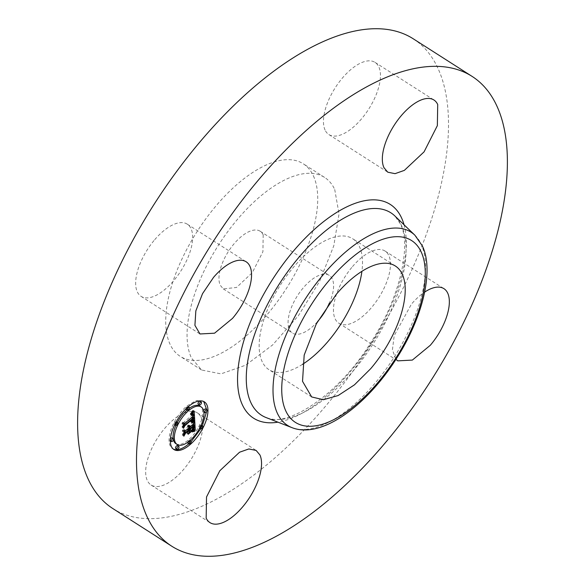 <?xml version="1.0" encoding="UTF-8"?>
<svg xmlns="http://www.w3.org/2000/svg" width="585" height="585" viewBox="0 0 585 585"><rect width="100%" height="100%" fill="white"/><g stroke="black" fill="none" stroke-linecap="round" stroke-linejoin="round"><path stroke-width="0.44" stroke-dasharray="2.92 2.19" d="M302.438 364.396A77.695 35.999 -57.4 0 1 269.02 369.698A77.695 35.999 -57.4 0 1 293.685 266.994A77.695 35.999 -57.4 0 1 352.675 238.746A77.695 35.999 -57.4 0 1 361.918 271.301M317.523 321.633A34.222 15.853 -57.4 0 1 292.42 333.062A34.222 15.853 -57.4 0 1 289.378 329.435A34.222 15.853 -57.4 0 1 300.273 291.623A34.222 15.853 -57.4 0 1 329.267 275.381A34.222 15.853 -57.4 0 1 332.309 279.008A34.222 15.853 -57.4 0 1 329.45 302.957M263.192 234.848L262.906 251.725L252.296 272.661L236.537 287.462L223.302 288.902L220.26 285.275A34.222 15.853 -57.4 0 1 231.155 247.47A34.222 15.853 -57.4 0 1 260.149 231.229A34.222 15.853 -57.4 0 1 263.192 234.848M313.399 175.88A114.265 52.935 -57.4 0 1 277.019 302.123A114.265 52.935 -57.4 0 1 180.209 356.353A114.265 52.935 -57.4 0 1 170.052 344.251A114.265 52.935 -57.4 0 1 206.432 218.008A114.265 52.935 -57.4 0 1 303.242 163.771A114.265 52.935 -57.4 0 1 313.399 175.88M334.73 189.511L339.037 213.913L333.779 245.839L319.622 281.275L298.357 315.754L272.639 344.938L245.722 365.157L220.991 373.873L201.547 369.983L191.39 357.881A114.265 52.935 -57.4 0 1 227.762 231.631A114.265 52.935 -57.4 0 1 324.573 177.401A114.265 52.935 -57.4 0 1 334.73 189.511M413.156 38.742A278.796 129.168 -57.4 0 1 437.938 68.284A278.796 129.168 -57.4 0 1 349.179 376.316A278.796 129.168 -57.4 0 1 112.963 508.643M154.696 239.718A42.851 19.853 -57.4 0 1 187.229 224.143A42.851 19.853 -57.4 0 1 173.628 280.778A42.851 19.853 -57.4 0 1 141.095 296.361A42.851 19.853 -57.4 0 1 154.696 239.718M325.077 130.046A42.851 19.853 -57.4 0 1 338.715 82.704A42.851 19.853 -57.4 0 1 375.022 62.368A42.851 19.853 -57.4 0 1 378.831 66.902A42.851 19.853 -57.4 0 1 365.186 114.243A42.851 19.853 -57.4 0 1 328.887 134.579A42.851 19.853 -57.4 0 1 325.077 130.046M352.492 266.606A42.851 19.853 -57.4 0 1 385.025 251.023A42.851 19.853 -57.4 0 1 371.424 307.666A42.851 19.853 -57.4 0 1 338.89 323.242A42.851 19.853 -57.4 0 1 352.492 266.606M201.043 417.339A42.851 19.853 -57.4 0 1 187.405 464.68A42.851 19.853 -57.4 0 1 151.098 485.023A42.851 19.853 -57.4 0 1 147.288 480.482A42.851 19.853 -57.4 0 1 160.934 433.141A42.851 19.853 -57.4 0 1 197.233 412.805A42.851 19.853 -57.4 0 1 201.043 417.339M395.957 359.344L392.425 349.845L394.188 335.666L411.372 304.222A42.851 19.853 -57.4 0 1 424.659 292.098M203.712 401.5L203.097 401.047L195.968 400.579L186.871 406.012A28.277 13.104 122.6 0 0 170.893 430.077A28.277 13.104 122.6 0 0 172.648 448.717A28.277 13.104 122.6 0 0 173.314 449.083M188.801 443.81A28.277 13.104 122.6 0 0 188.867 443.752L191.185 441.609M200.75 428.856L202.344 425.807M206.593 411.694L206.673 409.675M189.357 408.235A22.281 10.325 122.6 0 0 187.083 410.019A22.281 10.325 122.6 0 0 187.017 410.078M177.357 422.421A22.281 10.325 122.6 0 0 175.844 425.492M173.167 438.64A22.281 10.325 122.6 0 0 173.394 439.847M175.873 443.657A22.281 10.325 122.6 0 0 188.655 439.744A22.281 10.325 122.6 0 0 201.247 420.791A22.281 10.325 122.6 0 0 199.865 406.107M203.631 410.736A1.711 0.797 122.6 0 0 203.734 411.862A1.711 0.797 122.6 0 0 204.721 411.562A1.711 0.797 122.6 0 0 205.686 410.107A1.711 0.797 122.6 0 0 205.584 408.973M187.843 443.196A1.711 0.797 122.6 0 0 188.823 442.889A1.711 0.797 122.6 0 0 189.796 441.434A1.711 0.797 122.6 0 0 189.686 440.3A1.711 0.797 122.6 0 0 188.706 440.607A1.711 0.797 122.6 0 0 187.661 442.34M201.174 425.083A1.711 0.797 122.6 0 0 200.311 425.441A1.711 0.797 122.6 0 0 199.346 426.896A1.711 0.797 122.6 0 0 199.448 428.023A1.711 0.797 122.6 0 0 200.436 427.723A1.711 0.797 122.6 0 0 201.401 426.268A1.711 0.797 122.6 0 0 201.298 425.134M170.432 438.889A1.711 0.797 122.6 0 0 170.162 440.79A1.711 0.797 122.6 0 0 171.142 440.49A1.711 0.797 122.6 0 0 172.107 439.028A1.711 0.797 122.6 0 0 172.005 437.902M175.705 448.476A1.711 0.797 122.6 0 0 176.692 448.176A1.711 0.797 122.6 0 0 177.657 446.721A1.711 0.797 122.6 0 0 177.555 445.587M186.052 409.463A1.711 0.797 122.6 0 0 187.039 409.156A1.711 0.797 122.6 0 0 188.004 407.701A1.711 0.797 122.6 0 0 187.895 406.575A1.711 0.797 122.6 0 0 186.915 406.875A1.711 0.797 122.6 0 0 185.833 408.973M198.183 404.176A1.711 0.797 122.6 0 0 199.171 403.869A1.711 0.797 122.6 0 0 200.136 402.414A1.711 0.797 122.6 0 0 200.033 401.288M176.268 421.726A1.711 0.797 122.6 0 0 175.303 422.041A1.711 0.797 122.6 0 0 174.337 423.496A1.711 0.797 122.6 0 0 174.44 424.63A1.711 0.797 122.6 0 0 175.427 424.322A1.711 0.797 122.6 0 0 176.392 422.867A1.711 0.797 122.6 0 0 176.29 421.741M192.955 420.827L192.282 420.403L193.459 420.059M192.896 420.9L192.282 420.403M192.977 420.791L192.172 420.432M192.772 421.061L192.055 420.476M192.706 421.149L191.931 420.52M192.626 421.237L191.807 420.571M192.545 421.339L191.675 420.63M192.458 421.441L191.536 420.695M192.363 421.544L191.397 420.761M192.289 421.675L191.251 420.834M192.216 421.814L191.098 420.907M192.333 421.58L190.937 420.995M192.516 421.375L191.054 420.769M192.677 421.178L191.236 420.556M193.108 420.608L191.697 419.979M193.233 420.432L191.829 419.796M193.342 420.264L191.953 419.613M193.438 420.096L192.063 419.445M193.525 419.942L192.158 419.277M193.598 419.789L192.238 419.123M193.657 419.635L192.319 418.97M193.715 419.482L192.377 418.816M193.767 419.321L192.436 418.663M193.803 419.16L192.48 418.502M193.84 418.992L192.523 418.341M193.862 418.823L192.56 418.18M193.876 418.655L192.582 418.012M193.891 418.48L192.597 417.836M193.891 418.304L192.611 417.668M193.884 418.129L192.611 417.485M193.876 417.983L192.604 417.31M193.862 417.836L192.597 417.163M193.847 417.69L192.582 417.017M193.832 417.551L192.567 416.871M183.946 424.359L183.917 423.913M184.728 423.226L192.531 416.593M184.07 426.721L182.791 425.902L183.631 424.162M183.865 422.955L182.586 422.136L182.791 425.902M184.889 423.277L182.586 422.136M193.057 416.242L191.778 415.43L183.61 422.465M193.035 415.65L191.756 414.838L191.778 415.43M193.021 415.489L191.756 414.838M193.006 415.343L191.741 414.67M192.977 415.211L191.719 414.524M192.999 415.306L191.697 414.392M192.911 414.999L191.668 414.282M192.823 414.845L191.587 414.092M192.348 414.531L191.536 414.026M192.289 414.553L191.427 413.939M192.165 414.619L191.28 413.909M191.975 414.721L191.105 413.939M191.865 414.794L190.886 414.026M191.734 414.882L190.761 414.092M191.595 414.977L190.622 414.165M191.617 414.962L190.483 414.26M191.441 415.313L190.33 414.37M191.8 414.838L190.337 414.143M191.96 414.728L190.52 414.019M192.114 414.641L190.681 413.917M192.26 414.568L190.834 413.822M192.385 414.509L190.973 413.749M192.509 414.472L191.105 413.69M192.619 414.443L191.229 413.653M192.64 414.443L191.332 413.632M192.874 414.472L191.434 413.617M192.94 414.516L191.595 413.653M192.831 414.465L191.661 413.697M192.538 414.465L191.829 413.924M192.428 414.494L191.873 414.034M193.043 415.825L191.968 414.648M193.672 415.716L192.392 414.897L191.982 415.153M193.679 415.533L192.392 414.897M193.686 415.357L192.399 414.714M193.686 415.189L192.406 414.538M193.686 415.028L192.406 414.37M193.679 414.875L192.406 414.209M193.664 414.67L192.399 414.056M193.642 414.487L192.385 413.851M193.606 414.319L192.363 413.668M193.569 414.18L192.289 413.361M193.525 414.048L192.238 413.229M193.467 413.946L192.187 413.127M193.401 413.858L192.121 413.039M192.523 413.295L191.887 412.893M192.494 413.332L191.792 412.886M192.45 413.383L191.683 412.893M192.399 413.456L191.558 412.915M192.253 413.639L191.427 412.966M192.158 413.763L191.288 413.025M192.041 413.902L191.134 413.112M192.136 413.785L190.966 413.215M191.807 414.238L190.79 413.332M191.683 414.443L190.6 413.471M190.622 413.259L190.403 413.632M192.37 413.493L190.856 412.973M192.611 413.178L191.332 412.359L191.09 412.674M192.86 412.856L191.58 412.037L191.332 412.359M193.108 412.52L191.829 411.701L191.58 412.037M193.364 412.176L192.085 411.357L191.829 411.701M193.628 411.818L192.348 410.999L192.085 411.357M193.891 411.445L192.611 410.626L192.348 410.999M194.161 411.058L192.882 410.239L192.611 410.626M193.489 420.008L193.306 417.09M193.233 415.95L193.094 413.639M193.028 412.63L192.882 410.239M193.62 421.675L192.662 421.061L192.955 420.717L190.542 421.88L192.662 421.061M193.781 421.631L192.838 421.032M193.438 421.741L192.465 421.112M193.24 421.814L192.246 421.178M193.013 421.902L192.004 421.259M192.772 422.004L191.756 421.354M192.509 422.121L191.478 421.463M192.224 422.253L191.185 421.588M191.924 422.399L190.871 421.726M191.821 422.699L190.542 421.88M191.88 422.421L190.6 421.602M192.289 422.224L191.01 421.405M192.611 422.077L191.324 421.259M192.904 421.946L191.624 421.127M193.174 421.836L191.895 421.017M193.43 421.741L192.151 420.922M193.664 421.668L192.385 420.849M193.869 421.602L192.589 420.783M194.066 421.558L192.787 420.747M194.235 421.536L192.955 420.717M194.381 421.529L193.101 420.71M193.913 421.595L192.999 421.01M193.013 420.344L191.734 419.525L191.602 419.913L192.114 417.28L183.566 424.651L182.366 426.838L182.154 422.889L182.169 427.481L183.639 424.842L191.895 417.741L191.734 419.525M192.955 420.535L191.675 419.716M193.072 420.154L191.792 419.335M193.182 419.599L191.902 418.78M193.204 419.416L191.924 418.597M193.211 419.24L191.931 418.421M193.218 419.065L191.939 418.246M193.211 418.897L191.931 418.078M193.204 418.78L191.924 417.961M192.999 418.443L191.895 417.741M184.787 425.573L183.639 424.842M183.449 428.3L182.169 427.481M183.222 424.088L181.942 423.269M183.434 423.708L182.154 422.889M183.405 427.503L182.366 426.838M184.845 425.471L183.566 424.651M193.394 418.099L192.114 417.28M193.116 418.341L192.143 417.719M193.013 418.429L192.151 417.88M193.211 418.838L192.158 418.165M193.218 418.984L192.158 418.304M193.218 419.116L192.151 418.429M193.204 419.35L192.129 418.663M193.189 419.569L192.099 418.875M193.065 420.162L191.902 419.423M192.999 420.381L191.8 419.613M192.926 420.615L191.675 419.811M192.882 420.732L191.602 419.913M193.715 429.397L192.472 428.578L191.449 430.136L193.737 429.412M192.341 428.798L193.357 429.441M193.547 429.734L193.152 429.485M192.194 429.039L192.97 429.522M193.408 429.96L192.801 429.573M193.321 430.099L192.604 429.639M193.262 430.18L192.494 429.683M193.204 430.267L192.37 429.734M191.851 429.558L192.238 429.785M192.728 430.955L191.449 430.136M192.94 430.655L191.661 429.836M193.313 430.107L192.034 429.295M193.862 429.185L192.472 428.578M193.73 424.63L193.964 428.988L192.582 428.366M194.044 428.798L192.684 428.169M194.118 428.629L192.765 427.986M194.169 428.461L192.838 427.81M194.22 428.286L192.889 427.65M194.264 428.103L192.94 427.467M194.3 427.906L192.984 427.284M194.322 427.708L193.021 427.094M194.344 427.496L193.043 426.889M194.359 427.269L193.065 426.677M194.359 427.043L193.079 426.45M194.359 426.801L193.079 426.224M194.352 426.553L193.079 425.982M194.315 426.092L193.035 425.273L193.072 425.734M194.278 425.288L192.999 424.469L193.035 425.273M189.284 427.547L189.657 427.028M190.213 426.553L192.992 424.154M193.847 425.865L192.567 425.046L189.182 427.964M193.577 426.099L192.567 425.046M193.65 426.333L192.611 425.478M193.723 427.013L192.67 426.348L192.626 425.683M193.737 427.35L192.67 426.348M193.737 427.489L192.684 426.677M193.745 427.84L192.67 426.999M193.715 428.33L192.64 427.306M193.679 428.637L192.597 427.613M193.672 428.688L192.531 427.898M193.533 429.214L192.443 428.183M193.43 429.485L192.341 428.447M193.321 429.756L192.216 428.71M193.196 430.019L192.077 428.959M193.328 429.726L191.917 429.2M193.445 429.448L192.048 428.907M193.54 429.185L192.165 428.629M193.708 428.439L192.392 427.869M193.723 428.3L192.428 427.62M193.73 428.154L192.443 427.481M193.737 427.306L192.458 426.67M193.723 427.108L192.458 426.487M193.715 426.962L192.443 426.289M192.662 426.121L193.701 426.787L192.436 426.143M193.686 426.633L192.421 425.982M193.664 426.45L192.406 425.814M193.496 426.172L192.385 425.639M189.321 428.059L192.355 425.441M189.789 429.763L189.211 428.534M191.997 430.363L189.255 429.419M188.553 433.324L187.273 432.505L189.818 430.311M190.176 430.004L190.71 429.544M189.847 430.765L188.56 429.946L187.273 432.505M188.597 428.14L188.56 429.946M185.357 430.728L188.465 428.059M184.597 434.414L183.317 433.595L184.326 431.62M184.385 430.363L183.105 429.551L183.317 433.595M185.518 430.787L183.105 429.551M189.05 427.752L187.77 426.933L184.238 429.975M189.035 427.628L187.77 426.933M189.013 427.518L187.756 426.809M188.984 427.423L187.734 426.699M189.657 427.225L188.377 426.406L187.99 426.743L188.962 427.357L187.705 426.604M188.896 427.255L187.668 426.516M188.838 427.189L187.617 426.436M187.99 426.743L187.558 426.377M188.538 426.999L187.492 426.319M188.531 427.013L187.412 426.282M188.516 427.05L187.332 426.246M188.648 426.801L187.237 426.231M187.873 426.231L187.397 425.924M188.962 426.823L187.595 425.968M188.604 426.874L187.917 426.333M189.657 427.094L188.377 426.406M189.657 426.962L188.377 426.275M189.642 426.816L188.377 426.151M189.62 426.692L188.363 426.004M189.577 426.575L188.341 425.873M189.525 426.472L188.297 425.756M189.467 426.385L188.246 425.653M189.386 426.311L188.187 425.566M188.999 426.129L188.107 425.492M188.962 426.172L187.807 425.368M189.094 426.004L187.683 425.361M189.299 425.909L187.814 425.185M189.489 425.851L188.019 425.098M189.664 425.829L188.209 425.039M189.818 425.843L188.385 425.01M189.781 425.836L188.538 425.024M189.62 425.836L188.882 425.266M189.445 425.865L188.962 425.412M193.81 423.65L192.531 422.831L189.065 425.814M194.805 421.624L193.525 420.805L192.531 422.831M193.686 423.759L193.525 420.805M193.854 431.028L192.955 430.45L193.386 430.136L190.922 431.101L192.955 430.45M194.103 430.984L193.233 430.428M193.613 431.079L192.677 430.487M193.379 431.152L192.414 430.531M193.152 431.233L192.151 430.597M192.926 431.328L191.895 430.67M192.699 431.43L191.646 430.757M192.48 431.547L191.397 430.86M192.289 431.693L191.156 430.977M192.202 431.92L190.922 431.101M192.311 431.65L191.032 430.831M192.575 431.496L191.295 430.677M192.831 431.364L191.551 430.545M193.094 431.255L191.814 430.436M193.357 431.16L192.077 430.341M193.62 431.079L192.341 430.26M193.876 431.021L192.597 430.202M194.14 430.984L192.86 430.165M194.403 430.962L193.123 430.143M194.666 430.955L193.386 430.136M194.929 430.969L193.65 430.158M194.359 430.962L193.518 430.421M188.304 433.946L187.024 433.127L190.571 430.07L187.024 433.127M188.195 434.267L186.915 433.448M191.851 430.889L190.571 430.07M191.587 431.116L190.461 430.392M185.445 433.119L184.297 432.388L187.814 429.361L187.902 431.05L188.019 428.966L184.187 432.264L182.783 434.728L182.542 430.209L182.586 435.379L184.297 432.388M188.948 430.085L187.814 429.361M183.865 436.198L182.586 435.379M183.617 431.423L182.337 430.604M183.822 431.028L182.542 430.209M183.822 435.394L182.783 434.728M185.467 433.083L184.187 432.264M189.306 429.785L188.019 428.966M189.152 431.284L188.107 430.618M189.182 431.869L187.902 431.05M414.875 235.192A114.66 53.125 -57.4 0 1 421.207 244.296A114.66 53.125 -57.4 0 1 387.775 366.715A114.66 53.125 -57.4 0 1 291.944 427.628M394.882 215.975A120.122 55.648 -57.4 0 1 401.515 225.51A120.122 55.648 -57.4 0 1 366.495 353.757A120.122 55.648 -57.4 0 1 266.102 417.566C286.518 428.344 338.386 395.365 370.539 342.964C399.826 298.599 411.701 245.576 400.418 223.975L394.882 215.975M404.038 224.772A126.872 58.778 -57.4 0 1 371.475 342.949A126.872 58.778 -57.4 0 1 277.926 422.173M190.103 443.708L188.823 442.889M189.379 441.039L188.706 440.607M187.602 407.314L186.915 406.875M188.319 409.975L187.039 409.156M193.072 430.465L192.099 429.843M192.992 430.582L191.946 429.909M192.911 430.699L191.785 429.982M192.816 430.823L191.617 430.055M193.701 425.99L192.589 425.28M193.679 426.56L192.648 425.902M311.681 396.952L269.02 369.698M395.343 265.999L352.675 238.746M223.302 288.902L292.42 333.062M260.149 231.229L329.267 275.381M201.547 369.983L180.209 356.353M324.573 177.401L303.242 163.771M187.229 224.143L246.109 261.758M141.095 296.361L199.975 333.976M375.022 62.368L433.902 99.976M328.887 134.579L387.767 172.195M385.025 251.023L443.905 288.639M338.89 323.242L397.771 360.857M151.098 485.023L209.978 522.632M197.233 412.805L256.113 450.421M173.928 449.529L172.648 448.717M204.377 401.866L203.097 401.047"/><path stroke-width="0.88" d="M361.918 271.301A77.695 35.999 -57.4 0 1 328.01 341.45A77.695 35.999 -57.4 0 1 302.438 364.396M329.45 302.957A34.222 15.853 -57.4 0 1 317.523 321.633M370.678 368.704L354.452 384.842L338.13 395.548L323.373 399.723L311.681 396.952L302.525 381.318L304.185 355.102L316.317 323.871L336.346 294.255A77.695 35.999 -57.4 0 1 395.343 265.999A77.695 35.999 -57.4 0 1 370.678 368.704M171.844 546.258L112.963 508.643A278.796 129.168 -57.4 0 1 88.181 479.108A278.796 129.168 -57.4 0 1 176.941 171.069A278.796 129.168 -57.4 0 1 413.156 38.742L472.036 76.357A278.796 129.168 -57.4 0 1 496.819 105.892A278.796 129.168 -57.4 0 1 408.059 413.931A278.796 129.168 -57.4 0 1 171.844 546.258A278.796 129.168 -57.4 0 1 147.062 516.716A278.796 129.168 -57.4 0 1 235.821 208.684A278.796 129.168 -57.4 0 1 472.036 76.357M213.576 277.334A42.851 19.853 -57.4 0 1 246.109 261.758A42.851 19.853 -57.4 0 1 232.508 318.394L214.556 333.194L199.975 333.969L194.922 325.348L195.836 310.891L202.527 293.67L213.576 277.334M383.957 167.661A42.851 19.853 -57.4 0 1 397.595 120.32A42.851 19.853 -57.4 0 1 433.902 99.976A42.851 19.853 -57.4 0 1 437.712 104.518L437.353 125.643L424.066 151.859L404.33 170.389L395.058 173.657L387.767 172.195L383.957 167.661M424.659 292.098A42.851 19.853 -57.4 0 1 443.905 288.639A42.851 19.853 -57.4 0 1 430.304 345.282L412.352 360.082L397.771 360.857L395.957 359.344M259.923 454.954A42.851 19.853 -57.4 0 1 246.285 502.296A42.851 19.853 -57.4 0 1 209.978 522.632A42.851 19.853 -57.4 0 1 206.169 518.098L206.527 496.972L219.814 470.757L239.55 452.227L248.822 448.958L256.113 450.421L259.923 454.954M188.151 406.831A28.277 13.104 -57.4 0 1 204.377 401.866A28.277 13.104 -57.4 0 1 206.125 420.505A28.277 13.104 -57.4 0 1 190.147 444.563A28.277 13.104 -57.4 0 1 173.928 449.529A28.277 13.104 -57.4 0 1 172.173 430.896A28.277 13.104 -57.4 0 1 188.151 406.831M173.314 449.083A28.277 13.104 122.6 0 0 188.801 443.81M191.185 441.609L200.75 428.856M202.344 425.807L206.593 411.694M206.673 409.675L203.712 401.5M187.017 410.078A22.281 10.325 122.6 0 0 177.357 422.421M175.844 425.492A22.281 10.325 122.6 0 0 173.167 438.64M173.394 439.847A22.281 10.325 122.6 0 0 175.873 443.657L177.153 444.476A22.281 10.325 -57.4 0 1 175.778 429.792A22.281 10.325 -57.4 0 1 188.363 410.838A22.281 10.325 -57.4 0 1 201.145 406.926A22.281 10.325 -57.4 0 1 202.527 421.609A22.281 10.325 -57.4 0 1 189.935 440.563A22.281 10.325 -57.4 0 1 177.153 444.476M201.145 406.926L199.865 406.107A22.281 10.325 122.6 0 0 189.357 408.235M206.863 409.792A1.711 0.797 -57.4 0 1 206.966 410.926A1.711 0.797 -57.4 0 1 206 412.381A1.711 0.797 -57.4 0 1 205.013 412.681A1.711 0.797 -57.4 0 1 204.911 411.555A1.711 0.797 -57.4 0 1 205.876 410.092A1.711 0.797 -57.4 0 1 206.863 409.792L205.584 408.973A1.711 0.797 122.6 0 0 204.596 409.273A1.711 0.797 122.6 0 0 203.631 410.736M187.661 442.34A1.711 0.797 122.6 0 0 187.843 443.196L189.123 444.008A1.711 0.797 -57.4 0 1 189.013 442.882A1.711 0.797 -57.4 0 1 189.986 441.419A1.711 0.797 -57.4 0 1 190.966 441.119A1.711 0.797 -57.4 0 1 191.076 442.253A1.711 0.797 -57.4 0 1 190.103 443.708A1.711 0.797 -57.4 0 1 189.123 444.008M202.578 425.953A1.711 0.797 -57.4 0 1 202.681 427.087A1.711 0.797 -57.4 0 1 201.715 428.542A1.711 0.797 -57.4 0 1 200.728 428.842A1.711 0.797 -57.4 0 1 200.626 427.715A1.711 0.797 -57.4 0 1 201.591 426.253A1.711 0.797 -57.4 0 1 202.578 425.953L201.298 425.134A1.711 0.797 122.6 0 0 201.174 425.083M173.284 438.721A1.711 0.797 -57.4 0 1 173.387 439.847A1.711 0.797 -57.4 0 1 172.421 441.309A1.711 0.797 -57.4 0 1 171.442 441.609A1.711 0.797 -57.4 0 1 171.332 440.476A1.711 0.797 -57.4 0 1 172.297 439.021A1.711 0.797 -57.4 0 1 173.284 438.721L172.005 437.902A1.711 0.797 122.6 0 0 171.017 438.202A1.711 0.797 122.6 0 0 170.432 438.889M178.834 446.406L177.555 445.587A1.711 0.797 122.6 0 0 176.568 445.894A1.711 0.797 122.6 0 0 175.602 447.349A1.711 0.797 122.6 0 0 175.705 448.476L176.992 449.295A1.711 0.797 -57.4 0 1 176.882 448.168A1.711 0.797 -57.4 0 1 177.847 446.706A1.711 0.797 -57.4 0 1 178.834 446.406A1.711 0.797 -57.4 0 1 178.937 447.54A1.711 0.797 -57.4 0 1 177.972 448.995A1.711 0.797 -57.4 0 1 176.992 449.295M185.833 408.973A1.711 0.797 122.6 0 0 186.052 409.463L187.332 410.275A1.711 0.797 -57.4 0 1 187.229 409.149A1.711 0.797 -57.4 0 1 188.195 407.694A1.711 0.797 -57.4 0 1 189.174 407.387A1.711 0.797 -57.4 0 1 189.284 408.52A1.711 0.797 -57.4 0 1 188.319 409.975A1.711 0.797 -57.4 0 1 187.332 410.275M201.313 402.1L200.033 401.288A1.711 0.797 122.6 0 0 199.046 401.588A1.711 0.797 122.6 0 0 198.081 403.043A1.711 0.797 122.6 0 0 198.183 404.176L199.463 404.988A1.711 0.797 -57.4 0 1 199.361 403.862A1.711 0.797 -57.4 0 1 200.326 402.407A1.711 0.797 -57.4 0 1 201.313 402.1A1.711 0.797 -57.4 0 1 201.415 403.233A1.711 0.797 -57.4 0 1 200.45 404.688A1.711 0.797 -57.4 0 1 199.463 404.988M177.569 422.553A1.711 0.797 -57.4 0 1 177.672 423.686A1.711 0.797 -57.4 0 1 176.707 425.141A1.711 0.797 -57.4 0 1 175.727 425.441A1.711 0.797 -57.4 0 1 175.617 424.315A1.711 0.797 -57.4 0 1 176.582 422.86A1.711 0.797 -57.4 0 1 177.569 422.553L176.29 421.741A1.711 0.797 122.6 0 0 176.268 421.726M194.768 420.864L192.216 421.814L193.715 419.482L193.81 417.412L184.911 424.981L184.07 426.721L183.865 422.955L184.889 423.277L193.057 416.242L192.823 414.845L191.617 414.962L192.874 414.472L193.262 415.972L193.672 415.716L193.335 413.785L191.683 414.443L194.161 411.058L194.768 420.864L193.489 420.008M194.278 421.829L191.821 422.699L193.43 421.741L194.278 421.829L193.913 421.595M192.882 420.732L193.174 418.56L184.918 425.661L183.449 428.3L183.434 423.708L183.646 427.657L184.845 425.471L193.394 418.099L192.882 420.732M194.805 421.624L195.266 430.18L192.728 430.955L194.22 428.286L194.271 424.973L190.432 428.278L190.461 428.783L193.847 425.865L193.876 428.425L193.196 430.019L193.635 426.26L190.469 428.988L190.534 430.238L191.997 430.363L188.553 433.324L189.847 430.765L189.745 428.878L185.606 432.439L184.597 434.414L184.385 430.363L185.518 430.787L189.05 427.752L188.677 426.743L189.269 427.562L189.657 427.225L189.094 426.004L189.949 425.887L190.344 426.633L193.81 423.65L194.805 421.624M194.798 431.24L192.202 431.92L193.62 431.079L194.798 431.24L194.359 430.962M191.741 431.211L188.195 434.267L191.587 431.116M189.182 431.869L189.094 430.18L185.577 433.207L183.865 436.198L183.822 431.028L184.063 435.547L185.467 433.083L189.306 429.785L189.182 431.869M193.562 421.215L192.955 420.827M194.651 420.907L193.423 420.125M193.452 421.251L192.896 420.9M193.335 421.295L192.838 420.981M193.211 421.339L192.772 421.061M193.087 421.39L192.706 421.149M193.81 417.412L192.597 416.637M184.911 424.981L183.946 424.359M183.917 423.913L184.728 423.226M193.108 414.743L192.64 414.443M193.152 414.853L192.538 414.465M193.182 414.984L192.428 414.494M193.167 413.712L192.523 413.295M193.072 413.697L192.494 413.332M192.962 413.705L192.45 413.383M192.838 413.734L192.399 413.456M192.706 413.778L192.333 413.536M193.306 417.09L193.233 415.95M193.094 413.639L193.028 412.63M193.43 418.692L193.013 418.429M193.752 429.39L193.964 428.988M195.266 430.18L193.986 429.368M194.754 430.246L193.657 429.551M194.637 430.26L193.62 429.617M194.534 430.282L193.584 429.675M194.432 430.304L193.547 429.734M194.249 430.341L193.474 429.851M194.081 430.392L193.408 429.96M193.884 430.458L193.321 430.099M193.774 430.502L193.262 430.18M193.65 430.553L193.204 430.267M193.518 430.604L193.138 430.363M194.271 424.973L193.123 424.242M190.432 428.278L188.962 427.357M189.657 427.028L190.213 426.553M190.461 428.783L189.152 427.481M190.469 428.988L189.321 428.059M190.534 430.238L189.789 429.763M189.745 428.878L188.597 428.14M185.606 432.439L184.451 431.701M184.443 431.525L185.357 430.728M188.772 427.138L189.255 427.408M189.152 427.05L188.677 426.743M189.196 427.152L188.648 426.801M189.233 427.277L188.604 426.874M190.162 426.085L189.781 425.836M190.242 426.231L189.62 425.836M190.3 426.414L189.445 425.865M190.344 426.633L189.255 425.931M193.73 424.63L193.686 423.759M194.235 431.269L193.854 431.028M194.512 431.247L194.103 430.984M421.2 251.974A107.911 49.996 -57.4 0 1 377.354 383.175A107.911 49.996 -57.4 0 1 285.824 410.984A107.911 49.996 -57.4 0 1 329.677 279.776A107.911 49.996 -57.4 0 1 421.2 251.974M277.356 413.251A114.66 53.125 -57.4 0 1 317.019 282.394A114.66 53.125 -57.4 0 1 414.875 235.192L394.882 215.975A120.122 55.648 -57.4 0 0 292.368 265.422A120.122 55.648 -57.4 0 0 250.826 402.509A120.122 55.648 -57.4 0 0 266.102 417.566L291.944 427.628A114.66 53.125 -57.4 0 1 277.356 413.251M277.926 422.173A126.872 58.778 -57.4 0 1 242.358 404.783A126.872 58.778 -57.4 0 1 293.911 250.526A126.872 58.778 -57.4 0 1 401.522 217.832A126.872 58.778 -57.4 0 1 404.038 224.772M189.986 441.419L189.379 441.039M188.195 407.694L187.602 407.314M195.127 430.194L193.847 429.383M194.995 430.209L193.737 429.412M194.871 430.231L193.701 429.478M291.944 427.628C321.092 439.167 365.888 406.378 396.052 359.205C422.546 318.269 434.377 270.796 422.304 245.832L414.875 235.192M205.013 412.681L203.734 411.862M190.966 441.119L189.686 440.3M200.728 428.842L199.448 428.023M171.442 441.609L170.162 440.79M189.174 407.387L187.895 406.575M175.727 425.441L174.44 424.63"/></g></svg>
